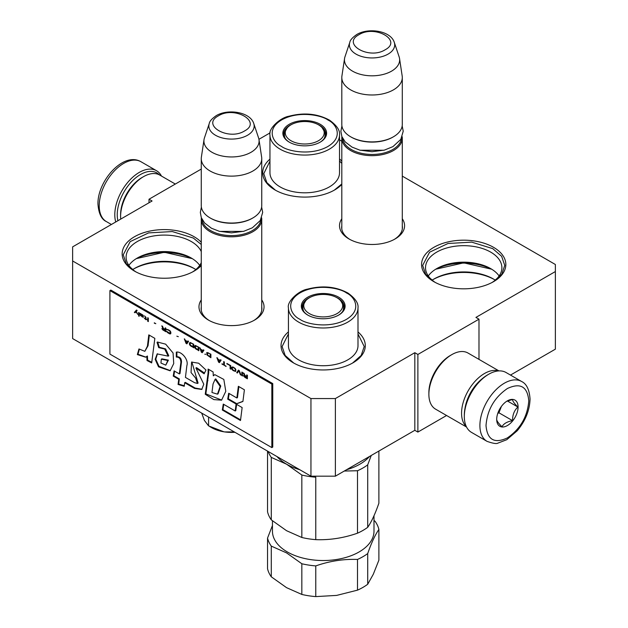 <?xml version="1.0" encoding="UTF-8"?>
<svg xmlns="http://www.w3.org/2000/svg" width="628" height="628" viewBox="0 0 628 628"><rect width="100%" height="100%" fill="white"/><g stroke="black" fill="none" stroke-linecap="round" stroke-linejoin="round"><path stroke-width="0.94" d="M510.493 375.073L555.364 349.168L555.364 271.555L475.93 317.415L478.983 319.181L417.879 354.459L414.825 352.693L335.383 398.56L310.946 398.56L72.636 260.973L72.636 246.859L152.07 200.999L149.017 199.233L201.266 169.073M555.364 271.555L555.364 264.498L402.297 176.123M341.805 141.206L339.52 139.879M270.134 132.838L258.94 139.298M261.75 299.909A32.538 18.785 180 0 1 254.513 320.115A32.538 18.785 180 0 1 208.504 320.115L208.504 320.115A32.538 18.785 180 0 1 201.266 299.909M402.297 218.772A32.538 18.785 180 0 1 395.059 238.978A32.538 18.785 180 0 1 349.042 238.978L349.042 238.978A32.538 18.785 180 0 1 341.805 218.772M201.266 265.573A42.131 24.319 180 0 1 194.083 271.115A42.131 24.319 180 0 1 134.502 271.115L134.502 271.115A42.131 24.319 180 0 1 134.51 236.717A42.131 24.319 180 0 1 194.083 236.717A42.131 24.319 180 0 1 201.266 242.251M341.805 184.436A42.131 24.319 180 0 1 334.622 189.97A42.131 24.319 180 0 1 275.048 189.97L275.048 189.97A42.131 24.319 180 0 1 269.954 159.135M339.52 158.97A42.131 24.319 180 0 1 341.805 161.113M357.999 331.961A42.131 24.319 180 0 1 352.952 362.835A42.131 24.319 180 0 1 293.378 362.835L293.378 362.835A42.131 24.319 180 0 1 288.44 331.874M433.917 281.697L433.917 281.697A42.131 24.319 180 0 1 433.917 247.299A42.131 24.319 180 0 1 493.498 247.299A42.131 24.319 180 0 1 493.498 281.697A42.131 24.319 180 0 1 433.917 281.697M149.017 199.233L149.017 202.766M335.383 398.56L335.383 476.173L310.946 476.173L72.636 338.586L72.636 260.973M310.946 476.173L310.946 398.56M335.383 476.173L414.825 430.306L414.825 352.693M417.879 354.459L417.879 432.072L414.825 430.306M446.579 415.5L417.879 432.072M478.983 319.181L478.983 359.373M201.266 306.982A30.372 17.537 -0 0 0 201.133 308.599A30.372 17.537 -0 0 0 209.297 320.555M261.75 306.982A30.372 17.537 180 0 1 261.884 308.599A30.372 17.537 180 0 1 253.728 320.555M341.805 225.837A30.372 17.537 -0 0 0 341.671 227.454A30.372 17.537 -0 0 0 349.835 239.417M402.297 225.837A30.372 17.537 180 0 1 402.422 227.454A30.372 17.537 180 0 1 394.266 239.417M201.266 251.616A38.182 22.043 180 0 0 191.297 241.544A38.182 22.043 -0 0 0 149.684 236.764A38.182 22.043 -0 0 0 126.11 257.135A38.182 22.043 -0 0 0 135.97 271.916M201.266 262.653A38.182 22.043 180 0 1 192.623 271.916M492.03 282.506A38.182 22.043 180 0 0 501.89 267.716A38.182 22.043 180 0 0 490.704 252.126A38.182 22.043 -0 0 0 449.091 247.354A38.182 22.043 -0 0 0 425.525 267.716A38.182 22.043 -0 0 0 435.377 282.506M199.704 265.385A38.182 22.043 180 0 0 191.297 258.037L191.297 258.037A38.182 22.043 -0 0 0 137.297 258.037A38.182 22.043 -0 0 0 128.881 265.385M499.119 275.967A38.182 22.043 180 0 0 490.704 268.619L490.704 268.619A38.182 22.043 -0 0 0 436.703 268.619A38.182 22.043 -0 0 0 428.296 275.967M192.623 258.846A42.131 24.319 -0 0 0 135.97 258.846M492.03 269.428A42.131 24.319 -0 0 0 435.377 269.428M195.85 269.553A42.131 24.319 180 0 0 194.083 268.47L194.083 268.47A42.131 24.319 -0 0 0 134.502 268.47A42.131 24.319 -0 0 0 132.744 269.553M495.257 280.135A42.131 24.319 180 0 0 493.498 279.052L493.498 279.052A42.131 24.319 -0 0 0 433.917 279.052A42.131 24.319 -0 0 0 432.15 280.135M194.829 268.91A44.29 25.567 -0 0 0 133.764 268.91M494.236 279.491A44.29 25.567 -0 0 0 433.171 279.491M357.999 333.986L364.216 346.523L361.186 355.448L352.567 363.055M293.763 363.055L285.143 355.448L282.121 346.523L288.44 333.892M192.27 258.626L164.293 252.268L136.315 258.626M134.894 271.335L126.267 263.721L123.245 254.795L130.169 241.631L148.585 232.902L172.3 231.559L193.322 238.043L201.266 244.504M201.266 265.094L193.699 271.335M434.301 281.917L425.682 274.31L422.66 265.385L429.576 252.213L448 243.483L471.714 242.141L492.729 248.625L501.631 256.31L504.755 265.385L501.733 274.31L493.106 281.917M491.685 269.208L463.707 262.849L435.73 269.208M275.433 190.198L266.814 182.583L263.784 173.658L269.954 161.168M339.52 160.988L341.805 163.358M341.805 183.957L334.237 190.198M402.179 136.692A30.246 17.458 180 0 1 402.297 138.199A30.246 17.458 180 0 1 393.434 150.547A30.246 17.458 0 0 1 360.472 154.331A30.246 17.458 0 0 1 341.805 138.199A30.246 17.458 0 0 1 341.915 136.692M401.386 138.396A29.383 16.964 180 0 1 392.822 149.488A29.383 16.964 0 0 1 361.524 153.334A29.383 16.964 0 0 1 342.707 138.396M392.822 137.139L393.434 136.786L392.822 137.139A29.383 16.964 0 0 1 351.272 137.139L350.659 136.786A30.246 17.458 0 0 0 393.434 136.786L393.434 136.786A30.246 17.458 180 0 0 402.297 124.446L402.297 77.519A30.246 17.458 180 0 1 393.434 89.867A30.246 17.458 0 0 1 360.472 93.658A30.246 17.458 0 0 1 341.805 77.519A30.246 17.458 0 0 1 341.915 76.004L344.56 58.498A27.593 15.928 0 0 0 360.394 74.324A27.593 15.928 0 0 0 391.558 71.145A27.593 15.928 180 0 0 399.541 58.498L402.179 76.004A30.246 17.458 180 0 1 402.297 77.519M341.805 77.519L341.805 124.446A30.246 17.458 0 0 0 350.659 136.786M394.298 42.382C390.765 30.843 368.636 27.365 356.814 34.485C352.434 37.531 350.094 40.168 349.796 42.382A22.663 13.086 0 0 0 361.422 56.418A22.663 13.086 0 0 0 388.073 54.11A22.663 13.086 -0 0 0 394.298 42.382L399.141 56.865A27.593 15.928 180 0 1 399.541 58.498M349.796 42.382L344.953 56.865A27.593 15.928 0 0 0 344.56 58.498M261.641 217.838A30.246 17.458 180 0 1 261.75 219.345A30.246 17.458 180 0 1 252.896 231.693A30.246 17.458 0 0 1 219.933 235.476A30.246 17.458 0 0 1 201.266 219.345A30.246 17.458 0 0 1 201.376 217.838M260.848 219.533A29.383 16.964 180 0 1 252.283 230.633A29.383 16.964 0 0 1 220.985 234.472A29.383 16.964 0 0 1 202.169 219.533M252.283 218.285L252.896 217.932L252.283 218.285A29.383 16.964 0 0 1 210.733 218.285L210.121 217.932A30.246 17.458 0 0 0 252.896 217.932L252.896 217.932A30.246 17.458 180 0 0 261.75 205.584L261.75 158.664A30.246 17.458 180 0 1 252.896 171.012A30.246 17.458 0 0 1 219.933 174.796A30.246 17.458 0 0 1 201.266 158.664A30.246 17.458 0 0 1 201.376 157.149L204.022 139.636A27.593 15.928 0 0 0 219.855 155.461A27.593 15.928 0 0 0 251.019 152.29A27.593 15.928 180 0 0 258.995 139.636L261.641 157.149A30.246 17.458 180 0 1 261.75 158.664M201.266 158.664L201.266 205.584A30.246 17.458 0 0 0 210.121 217.932M253.759 123.52C250.219 111.988 228.097 108.511 216.275 115.623C211.895 118.676 209.556 121.306 209.257 123.52A22.663 13.086 0 0 0 220.883 137.556A22.663 13.086 0 0 0 247.534 135.248A22.663 13.086 -0 0 0 253.759 123.52L258.603 138.003A27.593 15.928 180 0 1 258.995 139.636M209.257 123.52L204.414 138.003A27.593 15.928 0 0 0 204.022 139.636M204.461 420.564A28.087 16.218 180 0 1 204.383 420.399L208.582 425.894L223.913 431.805A28.087 16.218 180 0 1 211.652 427.66L209.776 426.585M223.913 431.805L224.573 431.907A28.087 16.218 -0 0 0 234.943 432.292M201.69 413.091L204.383 420.399M208.582 417.07L208.582 425.894M224.573 431.907L234.283 431.907M117.907 220.726A32.837 18.958 -60 0 1 117.24 214.76A32.837 18.958 -60 0 1 140.46 174.537A32.837 18.958 -60 0 1 159.339 174.843M115.74 221.974A34.564 19.955 -60 0 1 114.798 214.76A34.564 19.955 -60 0 1 139.243 172.425A34.564 19.955 -60 0 1 156.521 170.714A34.564 19.955 -60 0 1 161.459 176.052M487.54 374.924L488.757 374.217A34.564 19.955 120 0 0 464.32 416.552L464.32 415.139A32.837 18.958 120 0 1 487.54 374.924L488.757 374.217A34.564 19.955 120 0 1 506.042 372.506L521.625 381.502A34.564 19.955 120 0 0 494.99 390.757A34.564 19.955 120 0 0 479.902 425.549A34.564 19.955 120 0 0 487.061 441.366C493.027 443.462 496.67 444.035 497.988 443.085L506.788 439.702L517.26 430.73C525.424 420.862 529.687 410.32 530.048 399.086C529.404 389.698 526.594 383.834 521.625 381.502M464.32 416.552A34.564 19.955 120 0 0 471.479 432.37L487.061 441.366M486.009 425.549C487.273 439.812 494.409 443.925 507.393 437.897C520.384 428.932 527.512 416.584 528.784 400.852C527.512 386.581 520.384 382.468 507.4 388.504C494.409 397.461 487.273 409.809 486.009 425.549M496.701 419.371A15.119 8.729 120 0 0 507.393 425.549A15.119 8.729 120 0 0 518.092 407.023A15.119 8.729 120 0 0 507.393 400.852A15.119 8.729 120 0 0 496.701 419.371M496.701 419.245C496.575 420.666 498.342 423.17 501.992 426.773C503.632 423.649 507.157 421.608 512.581 420.666C512.448 415.022 514.214 410.476 517.872 407.023C514.214 403.419 512.448 400.915 512.581 399.494L506.631 401.323M517.872 407.023L507.393 400.97M512.581 420.666L498.938 412.792L501.411 406.426M497.737 413.483L498.938 412.792M498.546 411.379A12.96 7.481 120 0 0 501.395 406.442M481.723 379.131A30.246 17.458 120 0 0 465.058 408.004M498.459 370.936A32.405 18.707 120 0 0 484.478 373.511A32.405 18.707 120 0 0 461.564 413.2A32.405 18.707 120 0 0 466.321 426.593M450.26 355.519L451.791 354.632A32.405 18.707 120 0 0 451.791 354.639A32.405 18.707 120 0 0 428.877 394.321L428.877 392.563A30.246 17.458 120 0 1 450.26 355.519L451.791 354.639A32.405 18.707 120 0 1 467.993 353.03L498.946 370.905M428.877 394.321A32.405 18.707 120 0 0 435.589 409.158L466.541 427.032M120.733 219.094A32.405 18.707 -60 0 1 120.607 216.346L120.607 214.58A30.246 17.458 -60 0 1 141.991 177.536L143.522 176.656A32.405 18.707 -60 0 1 159.724 175.055L175.314 184.051M120.607 216.346A32.405 18.707 -60 0 1 143.522 176.656L141.991 177.536M327.8 119.901L328.42 120.27C335.949 123.787 344.246 136.983 327.486 146.716C310.185 156.121 287.553 150.971 281.666 146.536L281.054 146.167C273.525 142.65 265.228 129.447 281.988 119.72C299.281 110.316 321.921 115.458 327.8 119.901M339.52 134.981L339.52 172.731A34.783 20.08 180 0 1 329.331 186.932A34.783 20.08 180 0 1 291.423 191.281A34.783 20.08 180 0 1 269.954 172.731L269.954 134.981C268.117 129.015 279.978 117.656 289.068 116.204C303.999 112.31 317.485 113.637 329.543 120.183C336.836 125.498 340.156 130.428 339.52 134.981A34.783 20.08 180 0 1 329.331 149.181A34.783 20.08 180 0 1 279.484 148.789A34.783 20.08 180 0 1 269.954 134.981M320.209 142.148L320.209 142.148A21.886 12.639 0 0 0 320.209 124.281A21.886 12.639 0 0 0 289.265 124.281A21.886 12.639 0 0 0 289.265 142.148A21.886 12.639 0 0 0 320.209 142.148M319.903 142.328A21.022 12.136 0 0 0 325.759 133.921A21.022 12.136 0 0 0 317.501 124.281M291.973 124.281A21.022 12.136 0 0 0 289.869 125.341A21.022 12.136 0 0 0 283.715 133.921A21.022 12.136 0 0 0 289.571 142.328M325.485 135.86A21.022 12.136 0 0 0 325.029 134.643M284.437 134.643A21.022 12.136 0 0 0 283.989 135.86M318.498 140.711A19.46 11.233 180 0 1 290.976 140.711A19.46 11.233 180 0 1 287.357 127.704A19.46 11.233 180 0 1 290.976 124.815A19.46 11.233 180 0 1 318.498 124.815A19.46 11.233 180 0 1 322.117 127.704A19.46 11.233 180 0 1 318.498 140.711M346.287 292.821L346.899 293.182C354.428 296.699 362.733 309.902 345.973 319.636C328.672 329.041 306.04 323.891 300.153 319.456L299.532 319.087C292.004 315.57 283.707 302.366 300.467 292.64C317.768 283.228 340.4 288.378 346.287 292.821M357.999 307.901L357.999 345.651A34.783 20.08 180 0 1 347.81 359.852A34.783 20.08 180 0 1 309.91 364.201A34.783 20.08 180 0 1 288.44 345.651L288.44 307.901C286.604 301.935 298.465 290.576 307.547 289.123C322.478 285.23 335.972 286.556 348.03 293.103C355.315 298.41 358.635 303.348 357.999 307.901A34.783 20.08 180 0 1 347.81 322.101A34.783 20.08 180 0 1 297.962 321.709A34.783 20.08 180 0 1 288.44 307.901M338.696 315.068L338.696 315.068A21.886 12.639 0 0 0 338.696 297.201A21.886 12.639 0 0 0 307.744 297.201A21.886 12.639 0 0 0 307.744 315.068A21.886 12.639 0 0 0 338.696 315.068M338.382 315.248A21.022 12.136 0 0 0 344.238 306.841A21.022 12.136 0 0 0 335.98 297.201M310.452 297.201A21.022 12.136 0 0 0 308.356 298.261A21.022 12.136 0 0 0 302.201 306.841A21.022 12.136 0 0 0 308.058 315.248M343.971 308.78A21.022 12.136 0 0 0 343.516 307.563M302.924 307.563A21.022 12.136 0 0 0 302.468 308.78M378.888 451.053L378.888 503.201C375.183 513.885 371.454 521.915 367.71 527.3L367.71 464.853L371.25 455.465M344.277 471.039L357.505 470.741L357.505 533.188A56.167 32.428 0 0 0 367.71 527.3M357.505 533.188C343.673 538.023 329.755 540.174 315.774 539.648L315.774 477.202A56.167 32.428 0 0 1 301.833 475.043L301.833 537.49A56.167 32.428 0 0 0 315.774 539.648M301.833 537.49L286.556 530.707L271.28 519.851L271.28 457.404L286.556 464.186A51.849 29.932 0 0 0 299.76 469.713M272.45 520.816L272.45 531.217A50.766 29.312 0 0 0 287.318 551.941A50.766 29.312 0 0 0 359.114 551.941A50.766 29.312 0 0 0 373.99 531.217L373.99 515.776M272.45 525.487L267.544 538.063A56.167 32.428 0 0 0 271.28 546.109L286.556 552.891L301.833 563.748A56.167 32.428 0 0 0 315.774 565.907C329.606 561.071 343.516 558.92 357.505 559.446L357.505 590.147L336.639 595.407L315.774 596.6L315.774 565.907M367.71 553.558C371.415 542.875 375.144 534.844 378.888 529.459L378.888 560.16L373.299 574.243L367.71 584.252L367.71 553.558A56.167 32.428 180 0 1 357.505 559.446M378.888 529.459A56.167 32.428 0 0 0 375.159 521.413L373.99 520.447M346.46 469.775A51.849 29.932 0 0 0 369.562 456.438M276.979 456.564A51.849 29.932 0 0 0 286.556 464.186L301.833 475.043M357.505 470.741A56.167 32.428 0 0 0 367.71 464.853M268.156 451.469A56.167 32.428 0 0 0 271.28 457.404M267.544 451.116L267.544 511.804A56.167 32.428 0 0 0 271.28 519.851M301.833 563.748L301.833 594.441A56.167 32.428 0 0 0 315.774 596.6M301.833 594.441L286.556 587.659L271.28 576.802L271.28 546.109M267.544 538.063L267.544 568.756A56.167 32.428 0 0 0 271.28 576.802M357.505 590.147A56.167 32.428 0 0 0 367.71 584.252M336.977 313.623A19.46 11.233 180 0 1 309.455 313.623A19.46 11.233 180 0 1 305.844 300.624A19.46 11.233 180 0 1 309.455 297.735A19.46 11.233 180 0 1 336.977 297.735A19.46 11.233 180 0 1 340.596 300.624A19.46 11.233 180 0 1 336.977 313.623M136.582 310.099L134.659 312.234L135.208 312.548M135.954 311.755L137.768 314.385L136.276 311.417L137.132 310.413L136.488 310.044L134.353 312.406L134.996 312.783L136.26 311.582L137.516 313.882M247.393 375.277L246.757 374.9L246.757 376.478L244.944 375.434L244.088 373.362L243.342 372.93L244.3 375.214L243.444 375.693L244.834 377.326L247.393 378.802L247.393 375.277M242.486 375.968L242.486 372.435L241.843 372.066L241.843 375.599L242.486 375.968M240.995 375.104L239.284 370.591L238.428 370.096L236.725 372.639L237.36 373.008L238.86 370.795L240.351 374.735L240.995 375.104M233.302 370.669L235.547 371.438L235.869 369.821L235.123 368.408L232.768 366.909L231.599 367.356L231.92 369.343L233.302 370.669L235.743 371.274M230.107 368.817L230.743 369.186L230.743 365.661L226.904 363.439L230.107 365.739L230.107 368.817L230.743 368.832M217.508 358.015L216.864 357.646L218.575 362.16L219.431 362.654L221.135 360.111L220.499 359.742L220.067 360.394L217.932 359.161L217.508 358.015M206.942 352.441L206.942 354.922L210.89 357.724L210.89 354.2L206.942 352.441M205.764 354.239L204.806 354.208L205.764 354.239M202.24 352.732L203.951 350.189L203.307 349.82L202.883 350.471L200.748 349.239L199.68 347.724L201.392 352.237L202.24 352.732M195.308 345.424L194.554 345.965L194.876 347.951L198.825 350.762L198.825 347.229L195.308 345.424M190.182 342.464L189.436 343.014L189.75 345L193.707 347.802L193.707 344.277L190.182 342.464M178.328 336.679L176.837 336.184M148.334 321.607L148.334 318.082L147.698 317.713L147.698 321.238L148.334 321.607M141.182 314.031L140.013 313.278L140.334 315.484L143.317 317.289L140.868 315.719L140.758 315.28L143.427 316.151L142.784 314.95L141.182 314.031M221.99 363.761L226.049 366.477L224.337 365.111L224.337 361.964L223.701 361.595L223.701 364.742L221.99 363.761M184.31 338.853L186.021 343.367L186.869 343.861L188.581 341.318L187.937 340.949L187.513 341.601L185.378 340.368L184.31 338.853M145.986 317.328L144.495 315.86L145.351 316.881L145.453 318.522L144.283 318.145L145.986 319.731L145.986 319.126L146.842 319.621L145.986 318.828L145.986 317.328M166.805 329.268L169.576 330.87L170.219 331.914L169.898 333.382L166.695 331.309L167.229 332.291L169.686 333.861L170.753 333.727L170.863 332.283L170.109 330.877L166.805 329.268M165.203 327.816L165.203 329.394L163.39 328.35L162.534 326.277L161.788 325.846L162.746 328.13L161.891 328.609L162.746 329.857L165.839 331.717L165.839 328.193L165.203 327.816M155.807 323.671L154.315 322.808L155.807 323.671M139.157 312.783L138.623 312.477L138.623 316.002L139.157 316.308L139.157 312.783M147.439 346.099L144.84 351.335L138.969 348.956L137.344 354.584L145.672 357.214L146.819 356.366L147.007 360.511L151.693 362.913L154.841 338.359L148.797 334.873L147.439 346.099L148.051 345.745L144.84 351.335M157.031 342.299L158.696 347.614L164.709 349.082L168.178 356.147L157.157 353.902L155.163 359.349L158.531 366.831L170.141 370.803L173.728 363.557L173.069 352.999L165.666 344.168L157.463 342.048M194.547 382.672L185.433 377.412L186.854 365.692C188.957 359.42 181.084 350.903 176.287 352.159L176.287 357.057C179.161 357.018 180.691 358.753 180.895 362.27L179.373 373.919L174.089 370.873L173.234 376.101L178.729 379.281L178.077 384.446L184.239 386.283L184.687 382.719L194.547 388.402L201.753 389.439L203.794 384.218L195.905 367.992L204.139 373.801L205.976 370.025L198.691 363.227L191.579 362.073L191.045 372.537L195.551 377.97L197.482 383.457L194.547 382.672M208.104 372.812L205.246 394.251L213.834 399.596L221.566 400.169L225.79 391.33L223.835 379.445L214.776 374.626L213.292 375.811L213.104 371.957L208.104 369.068L208.104 372.812L208.716 372.459L205.858 393.897L221.708 400.091M227.713 399.165L236.104 404.008L242.918 401.465L244.402 389.792L238.357 386.299L236.858 397.964L228.686 393.246L227.713 399.165L228.325 398.811L236.717 403.655L242.934 401.339M240.493 420.517L242.141 407.564L236.097 404.071L235.186 410.971L223.278 404.094L222.312 410.013L240.493 420.517M109.908 290.607L109.908 354.106L271.838 447.591L271.838 384.093L109.908 290.607L110.826 290.073L272.756 383.567L271.838 384.093M244.834 377.326L247.393 378.449M243.554 375.984L244.159 376.266M243.444 375.693L243.86 375.803M244.3 375.214L243.845 373.22M246.757 376.478L247.063 375.081M241.843 375.599L242.486 375.615M242.149 372.247L242.149 375.418M240.351 374.735L240.822 374.649M238.86 370.795L240.657 374.555M236.725 372.639L237.533 372.757M238.561 370.175L237.031 372.459M232.768 370.284L233.608 370.489M232.344 369.884L233.074 370.104M231.92 369.343L232.65 369.711M231.708 368.919L232.227 369.162M231.599 368.479L232.007 368.738M231.599 367.356L231.905 368.306M230.107 365.739L230.405 368.644M226.904 363.895L230.405 365.567M220.067 360.394L220.632 359.82M218.575 362.16L218.976 362.042M219.046 362.081L219.596 362.403M217.343 357.921L218.882 361.987M206.73 352.622L207.672 355.291L210.89 357.371M204.806 354.208L205.623 354.333M201.392 352.237L201.792 352.12M201.863 352.159L202.412 352.481M200.159 347.998L201.698 352.065M202.883 350.471L203.448 349.898M196.266 349.278L198.825 350.408M195.732 348.901L196.572 349.105M195.308 348.501L196.038 348.721M194.876 347.951L195.606 348.328M194.664 347.527L195.182 347.779M194.554 347.096L194.97 347.355M194.554 345.965L194.861 346.915M191.14 346.326L193.707 347.449M190.606 345.942L191.446 346.146M190.182 345.541L190.912 345.761M189.75 345L190.488 345.369M189.538 344.576L190.056 344.819M189.436 344.136L189.844 344.395M189.436 343.014L189.742 343.956M147.698 321.238L148.334 321.253M148.004 317.886L148.004 321.065M142.996 316.355L143.412 316.159M142.572 316.253L143.302 316.174M141.928 315.963L142.878 316.08M142.148 316.912L143.2 317.093M140.334 315.484L140.758 315.468M140.225 315.201L140.633 315.311M140.225 314L140.531 315.021M221.99 364.13L226.049 366.124M223.701 364.742L224.008 361.767M186.021 343.367L186.422 343.241M184.789 339.128L186.32 343.186M187.513 341.601L188.078 341.028M186.492 343.288L187.042 343.602M145.453 319.416L145.986 319.377M145.453 318.82L145.759 319.244M145.453 318.522L145.453 317.171M166.695 329.582L167.558 329.724M170.109 333.955L170.738 333.743M169.686 333.861L170.416 333.782M169.152 333.625L169.992 333.688M168.194 333.076L169.458 333.452M167.66 332.691L168.5 332.895M167.229 332.291L167.966 332.51M166.805 331.749L167.535 332.118M170.219 331.914L170.526 332.864M170.109 331.553L170.526 331.741M169.898 331.207L170.416 331.38M169.576 330.87L170.204 331.027M169.152 330.548L169.882 330.697M168.194 329.998L169.458 330.375M167.762 329.826L168.5 329.818M167.441 329.786L168.069 329.645M165.203 329.394L165.509 327.997M163.28 330.234L165.839 331.364M162 328.899L162.605 329.182M161.891 328.609L162.307 328.719M162.746 328.13L162.291 326.136M154.315 323.185L155.807 323.695M138.623 316.002L139.157 315.955M138.929 312.65L138.929 315.821M149.331 335.179L148.051 345.745M147.007 360.511L147.619 360.158L151.772 362.285M146.819 356.366L147.431 356.013L147.619 360.158M137.344 354.584L137.956 354.231L145.837 357.112M139.345 349.411L137.956 354.231M157.652 341.977L159.308 347.26L165.611 348.917L168.767 355.778M158.696 347.614L159.308 347.26M157.44 353.76L155.783 359.224L159.002 366.328L170.369 370.638M191.854 361.94L198.095 383.104L197.482 383.457M195.905 367.992L196.517 367.639L204.5 373.063M194.547 388.402L195.151 388.049L202.012 389.274M184.687 382.719L185.299 382.366L195.151 388.049M178.077 384.446L178.682 384.093L184.302 385.765M178.729 379.281L179.341 378.927L178.682 384.093M173.234 376.101L173.846 375.748L179.341 378.927M174.592 371.164L173.846 375.748M179.373 373.919L179.985 373.574L181.5 361.916C181.429 358.455 179.898 356.712 176.9 356.704L176.287 357.057M176.9 352.175L176.9 356.704M208.716 369.421L208.716 372.459M213.292 375.811L213.897 375.458M205.246 394.251L205.858 393.897M236.104 404.008L236.717 403.655M229.189 393.544L228.325 398.811M236.858 397.964L237.47 397.618L238.883 386.605M222.312 410.013L222.916 409.66L240.579 419.857M223.78 404.393L222.916 409.66M235.186 410.971L235.798 410.618L236.623 404.377M272.756 383.567L272.756 447.065L271.838 447.591M247.063 376.753L246.757 378.056L244.41 376.627L244.088 375.842L244.716 375.473L247.063 376.753L246.757 378.056M232.65 367.309L235.21 368.565L235.429 370.638L234.589 370.881L232.556 369.562L232.234 367.725L232.65 367.309M220.114 360.37L218.999 362.105L218.301 359.373M207.672 352.889L210.553 354.098L210.553 356.728L207.578 355.142L207.672 352.889M202.93 350.448L201.816 352.182L201.117 349.451M195.606 345.926L198.495 347.135L198.495 349.765L195.52 348.171L195.606 345.926M190.488 342.966L193.369 344.175L193.369 346.805L190.394 345.219L190.072 343.383L190.488 342.966M140.868 314.44L142.36 314.934L142.784 315.853L140.758 314.981L140.868 314.44L141.834 314.33M143.2 315.405L142.784 315.853M187.56 341.577L186.445 343.312L185.747 340.58M165.509 329.669L165.203 330.972L162.856 329.543L162.534 328.758L163.162 328.389L165.509 329.669L165.203 330.972M161.317 359.192L161.93 358.847L168.39 360.142L165.768 365.151L160.956 363.055L161.317 359.192L167.786 360.496L165.768 365.151M215.137 379.241L215.749 378.888L220.766 386L218.065 393.811L217.461 394.164L211.958 392.484L213.049 383.975L215.137 379.241L220.145 386.416L217.461 394.164M244.19 375.677L244.716 375.473M244.41 375.646L245.03 375.583M244.724 375.756L246.757 376.933M232.344 367.482L232.862 367.207M232.556 367.38L233.184 367.239M232.878 367.419L233.608 367.411M233.302 367.592L234.464 367.906M234.158 368.079L234.896 368.228M234.589 368.401L235.21 368.565M234.903 368.738L235.429 368.911M235.123 369.083L235.531 369.272M235.225 369.452L235.531 370.394M218.042 359.53L220.271 360.456M219.965 360.637L218.999 362.105M207.366 353.062L207.884 352.787M207.578 352.96L208.206 352.818M207.899 352.999L208.629 352.991M208.331 353.164L210.553 354.098M210.247 354.278L210.247 356.9M200.858 349.608L203.079 350.534M202.773 350.714L201.816 352.182M195.308 346.099L195.826 345.824M195.52 345.997L196.14 345.855M195.842 346.036L196.572 346.028M196.266 346.201L198.495 347.135M198.189 347.315L198.189 349.937M190.182 343.139L190.7 342.864M190.394 343.037L191.022 342.896M190.716 343.076L191.446 343.069M191.14 343.249L193.369 344.175M193.063 344.356L193.063 346.978M185.488 340.729L187.709 341.663M187.403 341.836L186.445 343.312M162.644 328.593L163.162 328.389M162.856 328.562L163.476 328.499M163.178 328.672L165.203 329.849M383.896 150.241L360.197 150.241M385.121 49.793C402.799 40.53 375.018 24.484 358.973 34.697C341.294 43.96 369.076 59.998 385.121 49.793M243.358 231.387L219.659 231.387M244.582 130.93C262.261 121.667 234.48 105.63 218.434 115.835C200.756 125.098 228.537 141.135 244.582 130.93M111.399 224.486L106.375 221.582A34.564 19.955 -60 0 1 99.216 205.764A34.564 19.955 -60 0 1 114.304 170.973A34.564 19.955 -60 0 1 140.939 161.718L156.521 170.714M284.429 137.053L284.429 135.13A20.308 11.728 180 0 0 285.332 138.592M325.045 137.053L325.045 135.13A20.308 11.728 180 0 1 324.142 138.592M302.908 309.973L302.908 308.05A20.308 11.728 180 0 0 303.819 311.512M343.524 309.973L343.524 308.05A20.308 11.728 180 0 1 342.621 311.512M180.895 362.27L181.5 361.916M207.342 380.976L207.946 380.623M167.786 360.496L168.39 360.142M402.297 229.079L402.297 138.199M341.805 229.079L341.805 138.199M261.75 310.216L261.75 219.345M201.266 310.216L201.266 219.345M106.375 221.582C101.469 219.376 98.667 213.512 97.952 203.998C97.426 181.084 123.339 151.411 140.939 161.718M341.915 125.953L340.878 131.299L341.86 136.543L345.165 141.865L351.986 147.085L359.805 150.139L372.027 151.709L384.375 150.116L392.924 146.638L400.813 139.377L403.223 131.221L402.179 125.945M201.376 207.091L200.332 212.437L201.321 217.688L204.626 223.003L211.448 228.231L219.258 231.277L231.481 232.855L243.837 231.261L252.377 227.783L260.275 220.522L262.685 212.358L261.641 207.091M325.045 135.13C325.61 134.235 324.637 131.762 322.117 127.704M287.357 127.704C284.845 131.723 283.872 134.196 284.429 135.13M343.524 308.05C344.097 307.155 343.116 304.682 340.596 300.624M305.844 300.624C303.332 304.643 302.351 307.116 302.908 308.05M168.791 355.793L168.178 356.147"/></g></svg>
